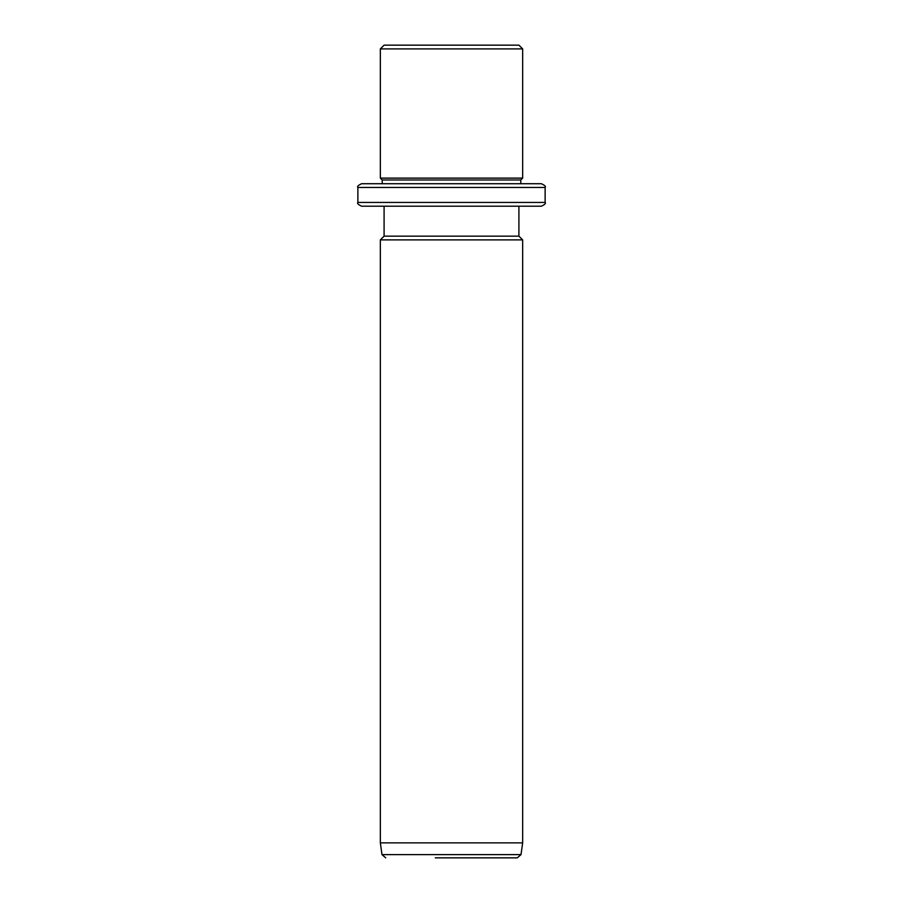 <?xml version="1.0" encoding="UTF-8"?>
<svg xmlns="http://www.w3.org/2000/svg" width="903" height="903" viewBox="0 0 903 903"><rect width="100%" height="100%" fill="white"/><g stroke="black" fill="none" stroke-linecap="round" stroke-linejoin="round"><path stroke-width="1.35" d="M392.342 45.15L518.909 45.15L522.656 48.897L380.344 48.897L384.091 45.15L392.342 45.15M357.87 187.463L545.13 187.463L545.13 202.441L357.87 202.441L357.87 187.463C356.922 186.56 358.164 185.307 361.618 183.715L382.217 183.715L382.217 179.979L380.344 178.105L522.656 178.105L522.656 48.897M382.217 179.979L520.783 179.979L522.656 178.105M530.377 183.715L520.783 183.715L520.783 179.979M361.618 183.715L541.382 183.715C544.836 185.307 546.078 186.56 545.13 187.463M530.377 206.189L518.909 206.189L518.909 236.157L522.656 239.893L380.344 239.893L384.091 236.157L518.909 236.157M384.091 236.157L384.091 206.189L361.618 206.189L541.382 206.189C544.836 204.609 546.078 203.356 545.13 202.441M522.656 842.871L521.008 854.622L381.992 854.622L380.344 842.871L522.656 842.871L522.656 239.893M435.302 857.85L517.295 857.85L521.008 854.622M509.247 857.85L467.698 857.85M380.344 178.105L380.344 48.897M357.87 202.441C356.922 203.356 358.164 204.609 361.618 206.189M380.344 842.871L380.344 239.893M381.992 854.622L385.705 857.85"/></g></svg>
